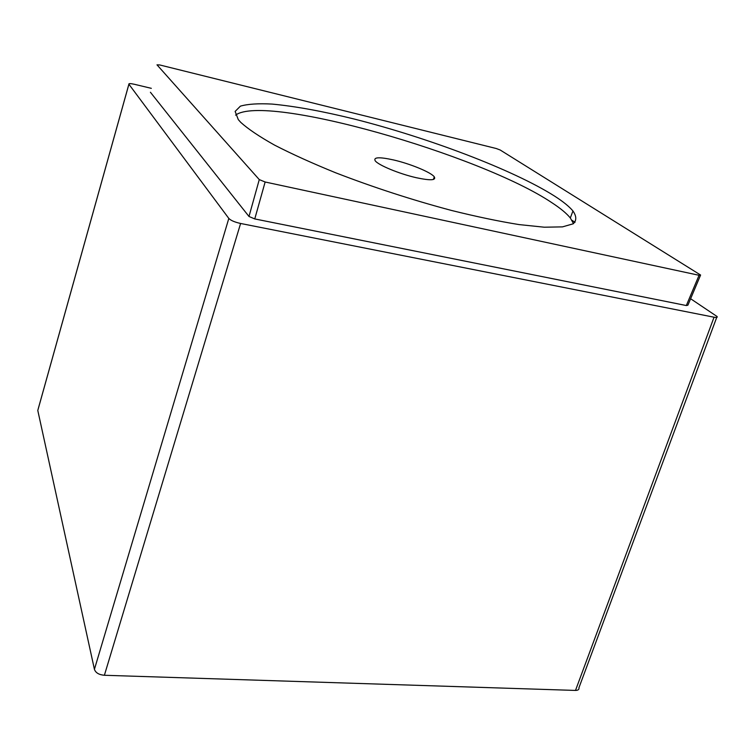 <?xml version="1.0" encoding="UTF-8"?>
<svg xmlns="http://www.w3.org/2000/svg" width="755" height="755" viewBox="0 0 755 755"><rect width="100%" height="100%" fill="white"/><g stroke="black" fill="none" stroke-linecap="round" stroke-linejoin="round"><path stroke-width="1.13" d="M416.467 177.746C430.397 180.69 436.333 180.379 434.276 176.821C431.077 172.348 410.163 163.741 393.591 159.956C379.472 156.861 373.329 157.115 375.169 160.73C378.095 165.081 399.603 173.99 416.467 177.746M573.498 223.603L570.318 217.969C566.599 213.391 560.484 208.323 551.971 202.765C480.765 154.841 265.335 93.091 235.588 115.119M554.453 196.017C512.966 169.733 427.906 137.646 354.293 119.054C322.489 111.221 295.082 106.228 272.064 104.077C258.257 103.341 247.706 104.03 240.411 106.144L235.135 111.429L238.278 119.592L240.76 122.376C248.102 129.02 259.38 136.598 274.593 145.13C291.959 154.058 312.325 163.288 335.692 172.801C373.31 187.334 411.89 199.877 451.433 210.437C476.414 216.638 498.951 221.347 519.044 224.584L544.308 227.208L562.475 226.877L573.177 223.81C576.697 220.545 576.622 216.26 572.951 210.966C569.185 206.483 563.022 201.5 554.453 196.017M265.137 182.002L699.064 275.292L700.602 275.037L500.15 149.981L496.195 148.499L159.749 64.958L157.002 64.845L259.276 179.596L265.137 182.002L254.765 218.931L686.323 305.539L687.89 305.19L700.432 275.433M578.953 687.711L578.972 687.796C579.236 689.504 578.075 690.372 575.499 690.429L104.388 675.272C98.952 674.791 95.63 672.809 94.422 669.317L37.788 410.465L128.907 84.23L228.822 218.431C230.785 220.469 234.72 222.159 240.609 223.471L714.051 317.213C716.731 317.676 717.731 317.43 717.052 316.496L690.608 298.735M151.33 88.335L134.503 84.315C130.492 83.418 128.624 83.39 128.888 84.211L38.09 409.314M150.415 92.252L248.99 216.477L254.765 218.931M571.969 220.29L575.027 222.31M699.064 275.292L686.323 305.539M259.276 179.596L248.99 216.477M94.422 669.317L228.822 218.431M104.388 675.272L240.609 223.471M575.499 690.429L714.051 317.213M433.408 179.454L434.276 176.821M570.318 217.969L572.951 210.966M578.925 687.786L716.721 317.402"/></g></svg>
